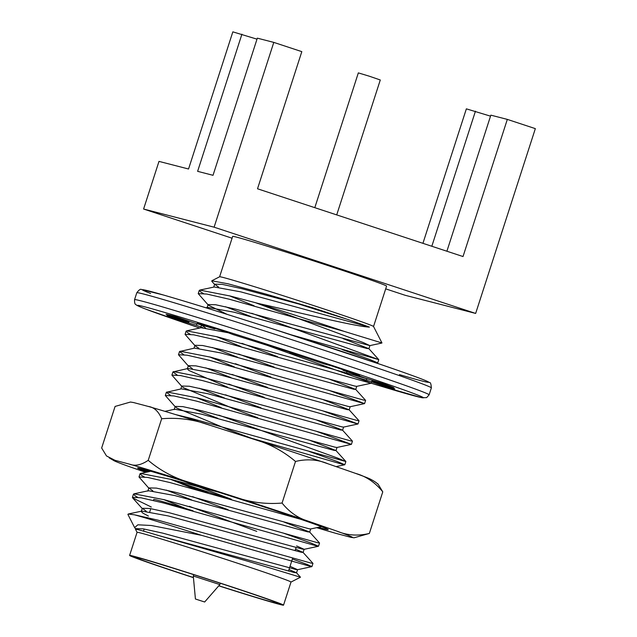 <?xml version="1.0" encoding="UTF-8"?>
<svg xmlns="http://www.w3.org/2000/svg" width="637" height="637" viewBox="0 0 637 637"><rect width="100%" height="100%" fill="white"/><g stroke="black" fill="none" stroke-linecap="round" stroke-linejoin="round"><path stroke-width="0.96" d="M354.992 376.865A98.631 1.895 -162.1 0 0 366.371 380.13L384.955 386.372A121.396 2.333 -162.1 0 0 394.813 388.857L372.987 381.802A98.631 1.895 -162.1 0 0 374.301 381.905A98.631 1.895 -162.1 0 0 372.151 380.775L393.921 387.766A121.396 2.333 -162.1 0 0 382.526 383.402L364.499 377.845A98.631 1.895 -162.1 0 0 342.905 370.272L359.547 375.344A121.396 2.333 -162.1 0 0 331.248 365.789L323.907 363.854A98.631 1.895 -162.1 0 0 289.803 352.627L294.955 353.846A121.396 2.333 -162.1 0 0 260.557 342.754L266.704 345.182A98.631 1.895 -162.1 0 0 233.118 334.592L224.821 331.479A121.396 2.333 -162.1 0 0 197.47 323.094L214.749 328.955A98.631 1.895 -162.1 0 0 194.516 323.047L175.931 316.804A121.396 2.333 -162.1 0 0 166.074 314.32L187.891 321.374A98.631 1.895 -162.1 0 0 186.585 321.271A98.631 1.895 -162.1 0 0 188.727 322.402L166.958 315.411A121.396 2.333 -162.1 0 0 178.36 319.774L196.379 325.332A98.631 1.895 -162.1 0 0 202.869 327.665M214.749 328.955L214.924 328.421M188.727 322.402L189.109 321.231M187.891 321.374L188.05 320.873M198.927 348.288L195.185 345.899L185.064 334.369L193.704 334.815L216.134 339.967L371.116 383.259L363.44 379.971L266.712 345.158L266.839 344.76M289.803 352.627L289.939 352.213M342.905 370.272L343.072 369.755M372.987 381.802L373.178 381.221M372.151 380.775L372.327 380.257M346.281 373.752L346.958 371.658M366.371 380.13L366.793 378.816M295.003 355.438L295.329 354.427M272.174 347.149L272.373 346.536M196.379 325.332L196.905 323.707M178.36 319.774L178.567 319.137M384.955 386.372L385.154 385.735M377.948 483.921L382.773 491.852C375.273 482.52 366.195 476.357 355.542 473.379A125.712 2.413 17.9 0 1 370.177 479.032C373.76 480.887 376.308 482.559 377.829 484.048M327.951 463.776C317.728 459.492 306.915 458.72 295.496 461.467C282.979 450.837 268.591 443.272 252.34 438.782A125.712 2.413 17.9 0 1 327.951 463.776L355.542 473.379M210.027 425.277C194.309 419.52 178.185 417.346 161.655 418.756C158.557 411.375 154.122 407.274 148.341 406.454A125.712 2.413 17.9 0 1 210.027 425.277L252.34 438.782M132.974 402.441A125.712 2.413 17.9 0 1 133.109 402.465A125.712 2.413 17.9 0 1 133.619 402.56L130.481 402.035L115.09 406.43L101.657 448.01L106.49 455.941L114.971 460.304L129.685 464.206C135.044 466.332 141.215 465.042 148.222 460.336C160.739 470.966 175.119 478.53 191.371 483.021L233.691 496.526C249.409 502.282 265.533 504.456 282.064 503.047C289.572 512.387 298.649 518.542 309.295 521.52L336.893 531.131C347.109 535.414 357.93 536.187 369.349 533.44L353.957 537.827M198.314 490.068A125.712 2.413 17.9 0 1 191.339 487.767M145.746 472.351L128.889 466.483A125.712 2.413 17.9 0 1 114.254 460.83A125.712 2.413 17.9 0 1 114.971 460.304M161.655 418.756L148.222 460.336M133.619 402.56L148.341 406.454M129.685 464.206A125.712 2.413 17.9 0 1 191.371 483.021M295.496 461.467L282.064 503.047M233.691 496.526A125.712 2.413 17.9 0 1 309.295 521.52M382.773 491.852L369.349 533.44M336.893 531.131A125.712 2.413 17.9 0 1 351.329 537.405A125.712 2.413 17.9 0 1 350.812 537.309L336.089 533.408A125.712 2.413 17.9 0 1 316.693 527.675M139.973 468.354A99.388 1.911 -162.1 0 0 148.668 471.722M171.257 479.629A99.388 1.911 -162.1 0 0 224.781 497.386M208.004 492.719A100.152 1.919 17.9 0 1 182.206 484.152M147.219 472.033A100.152 1.919 17.9 0 1 137.616 467.996A100.152 1.919 17.9 0 1 226.111 494.599A100.152 1.919 17.9 0 1 328.19 529.546A100.152 1.919 17.9 0 1 318.396 527.301M385.696 288.864L405.14 295.273L475.656 313.428L214.104 227.186L143.596 209.032L158.987 161.392L188.544 169.004L232.839 31.85L256.998 39.16M446.895 251.233L490.848 115.154L507.323 119.39L463.019 256.544L257.515 188.783L301.819 51.637L273.791 42.392L257.324 38.156L213.021 175.302L197.621 171.337L241.925 34.191M219.606 276.784L232.664 236.375A80.875 1.553 17.9 0 1 333.35 267.341A80.875 1.553 17.9 0 1 386.587 286.093L373.537 326.502M143.596 209.032L232.067 238.206M193.433 577.536A75.11 1.441 17.9 0 1 184.539 574.622A75.11 1.441 17.9 0 1 135.092 557.208A75.11 1.441 17.9 0 1 207.017 578.922A75.11 1.441 17.9 0 1 278.05 603.374A75.11 1.441 17.9 0 1 218.841 585.745M193.441 577.663A80.875 1.553 17.9 0 1 129.606 555.432A80.875 1.553 17.9 0 1 230.299 586.398A80.875 1.553 17.9 0 1 283.537 605.15A80.875 1.553 17.9 0 1 279.786 604.433A80.875 1.553 17.9 0 1 218.762 585.841M153.421 500.459L153.748 499.456A75.11 1.441 17.9 0 1 193.051 510.802M346.026 318.874A80.875 1.553 17.9 0 1 295.345 302.893M211.803 280.774L219.63 276.776A80.875 1.553 17.9 0 1 268.464 291.061A80.875 1.553 17.9 0 1 373.529 326.478L381.937 342.905M129.606 555.432L137.066 532.333A80.875 1.553 17.9 0 1 214.51 555.711A80.875 1.553 17.9 0 1 290.998 582.051L300.473 577.218L249.067 561.619L158.557 535.542L294.557 572.607L296.476 572.774L288.991 569.502M148.397 516.034L142.784 513.064L141.255 511.463M303.061 552.406L312.942 563.355L310.737 563.012L157.936 520.142L134.463 514.807L128.212 514.027L141.868 511.097L168.319 515.954L301.134 552.231L303.061 552.406L295.568 549.126M185.829 508.557L163.582 499.535M147.84 491.095L148.445 490.729L174.904 495.586L307.719 531.863L309.638 532.03L283.943 522.022M194.858 489.136L170.167 479.159M198.76 421.742L189.906 418.039M174.156 409.599L174.769 409.233L201.22 414.09L334.035 450.367L335.962 450.534L310.267 440.525M221.182 407.64L196.483 397.663M170.565 395.378L166.353 392.304L181.346 388.857L207.805 393.714L340.62 429.991L342.539 430.158L316.844 420.149M227.759 387.264L188.847 370.447L187.318 368.855M177.15 375.01L172.93 371.936L187.931 368.489L214.382 373.338L347.197 409.623L349.124 409.79L323.429 399.781M234.336 366.888L209.645 356.919M183.727 354.634L179.507 351.56L194.508 348.113L220.967 352.97L353.782 389.247L355.701 389.414L330.006 379.405M240.921 346.52L216.23 336.543M190.312 334.258L187.883 332.92L186.092 331.192L186.665 330.842L201.093 327.737L228.277 332.777M207.065 307.735L207.67 307.36L234.121 312.218L366.944 348.503L368.863 348.67L343.168 338.661M254.083 305.768L229.384 295.799M203.474 293.514L201.045 292.176L199.254 290.44L199.827 290.09L214.247 286.992L240.706 291.85L369.444 327.115C355.709 326.582 303.323 313.508 258.526 303.515A96.052 1.847 17.9 0 1 344.283 331.415L381.882 342.937M128.212 514.027L127.894 514.401L134.622 527.587M137.664 497.25L135.243 495.912L133.444 494.177L134.025 493.826L164.513 499.774L317.314 542.636L319.519 542.979L309.638 532.03M228.086 509.696L192.533 496.645M144.249 476.874L141.82 475.536L140.029 473.801L140.602 473.458L171.098 479.398L218.387 492.13M175.772 414.631L190.837 418.278L345.867 461.538L337.594 458.075L218.857 415.157M166.926 391.962L197.414 397.902L350.223 440.772L352.42 441.115L342.539 430.158M260.987 407.831L225.434 394.781M173.511 371.586L203.999 377.526L356.8 420.396L359.005 420.738L349.124 409.79M267.572 387.455L232.019 374.405M180.088 351.21L210.576 357.158L363.385 400.02L365.582 400.362L355.701 389.414M274.149 367.079L238.596 354.037M186.665 330.842L217.161 336.782L371.562 380.018M291.364 334.863L378.744 359.618L251.758 313.285M199.827 290.09L230.323 296.038L258.526 303.515M211.81 280.798L228.006 283.791L266.043 294.111L312.401 307.671A83.304 1.6 -162.1 0 1 369.444 327.115M135.378 528.622L135.96 529.259L135.705 528.654L143.261 528.853L162.769 533.145L295.584 569.422L297.543 569.677L290.018 566.317M146.287 511.28L142.29 508.278L149.838 508.477L169.346 512.769L302.161 549.046L304.128 549.301L296.603 545.941M256.783 531.369L189.308 506.319M152.864 490.904L148.867 487.91L156.415 488.101L175.931 492.401L308.746 528.678L310.633 528.973L321.446 526.648M231.454 499.273L184.125 481.325M251.193 438.145L228.707 429.792L176.72 408.006L175.191 406.414L182.731 406.605L202.248 410.905L335.07 447.182L336.957 447.477L351.417 444.355L315.785 431.074M257.778 417.776L235.292 409.416L183.297 387.63L181.768 386.038L189.324 386.237L208.832 390.529L341.647 426.806L343.534 427.108L358.002 423.979L322.362 410.698M264.355 397.4L228.787 384.079M192.35 368.664L188.353 365.67L195.893 365.861L215.41 370.153L348.232 406.438L350.119 406.732L364.579 403.603L328.947 390.33M270.94 377.024L235.372 363.703M195.185 345.899L194.93 345.294L202.47 345.485L221.995 349.785L354.809 386.062L356.696 386.356L371.116 383.259M277.517 356.656L241.949 343.335M205.512 327.92L201.499 325.021L200.559 327.848M227.178 314.407L208.347 305.147L208.092 304.55L215.632 304.741L235.157 309.033L369.858 345.612L363.297 342.555L255.111 302.583M218.666 287.168L214.669 284.174L222.217 284.365L241.734 288.665L312.401 307.671M137.066 532.349L135.506 529.307A83.304 1.6 17.9 0 1 135.506 529.275A83.304 1.6 17.9 0 1 158.557 535.542M135.386 528.614L134.646 527.571L137.871 524.8L151.335 525.501L201.722 535.375L309.709 566.197L311.939 566.596L306.962 564.382L292.383 559.007M134.463 514.807A96.052 1.847 17.9 0 1 201.722 535.375M244.075 436.138L342.61 464.333L344.84 464.723L337.108 461.459L309.2 451.45M217.83 418.342L192.613 408.604M175.438 407.019L165.317 395.497L173.957 395.935L196.387 401.087L351.369 444.379M224.407 397.966L199.198 388.228M182.023 386.643L171.902 375.121L180.542 375.559L202.972 380.711L357.954 424.003M230.992 377.59L205.775 367.86M188.6 366.267L178.479 354.745L187.127 355.191L209.549 360.343L364.531 403.635M237.569 357.222L212.36 347.483M372.215 361.585L377.741 362.859L370.009 359.594L342.109 349.578M250.731 316.47L225.522 306.731M208.347 305.147L198.226 293.625L206.85 294.063L229.288 299.223L344.283 331.415M151.303 507.028L132.663 497.943L132.416 497.362L141.04 497.8L163.486 502.959L316.286 545.821L318.516 546.22L310.784 542.955L282.884 532.938M191.506 499.838L166.297 490.1M149.122 488.515L139.001 476.986L147.633 477.432L170.071 482.583L300.696 519.274M507.323 119.39L535.343 128.634L475.656 313.428M490.522 116.157L466.364 108.847L422.928 243.326M475.449 111.188L431.822 246.256M214.104 227.186L273.791 42.392M314.805 207.678L358.336 72.889L369.38 76.225L380.289 79.983L336.71 214.9M195.424 599.011L204.66 601.997L195.424 599.011L193.29 575.999L219.853 584.583L220.291 583.237M399.415 374.612A150.228 2.882 -162.1 0 0 307.607 340.142A150.228 2.882 -162.1 0 0 150.595 293.45M145.555 309.041A150.228 2.882 -162.1 0 0 199.731 328.031L145.324 308.961C135.084 305.019 136.055 304.59 135.745 304.446C134.869 304.271 134.479 302.686 134.558 299.685A154.775 2.97 -162.1 0 1 282.756 344.426A154.775 2.97 -162.1 0 1 429.123 394.829L426.655 397.607L421.949 397.743L371.164 383.219A150.228 2.882 -162.1 0 0 400.729 388.785A150.228 2.882 -162.1 0 0 217.711 328.612A150.228 2.882 -162.1 0 0 145.555 309.041M429.123 394.829L431.36 387.901A154.775 2.97 -162.1 0 0 284.994 337.499A154.775 2.97 -162.1 0 0 136.796 292.757L134.558 299.685M431.36 387.901C431.082 383.968 430.461 382.184 429.505 382.566L427.244 381.332C421.383 378.697 405.841 373.067 380.623 364.452L269.634 327.864C223.834 313.205 188.409 302.249 163.375 294.995L141.462 289.517C140.594 288.752 139.033 289.827 136.796 292.757M109.206 457.876L114.254 460.83M351.329 537.405L353.957 537.771M150.778 508.637L149.751 511.822M147.872 517.65L147.569 518.574M144.201 529.013L143.516 531.139M296.094 547.517L295.066 550.702M292.702 558.02L288.481 571.071M283.537 605.15L290.998 582.051M296.476 572.774L300.473 577.202M148.445 490.729L134.025 493.826M150.77 471.269L140.602 473.458M174.769 409.233L164.935 411.343M335.962 450.534L345.843 461.483M207.67 307.36L205.823 307.759M368.863 348.67L378.744 359.618M296.516 572.862L297.543 569.677M303.093 552.486L304.128 549.301M309.678 532.11L310.697 528.957M336.002 450.622L337.021 447.469M342.579 430.246L343.598 427.093M349.164 409.87L350.175 406.717M355.741 389.502L356.76 386.348M368.903 348.75L369.922 345.596M135.506 529.275L135.705 528.654M141.342 511.216L142.29 508.278M147.919 490.84L148.867 487.902M174.164 409.591L175.191 406.406M180.82 388.968L181.768 386.038M187.405 368.6L188.353 365.662M193.982 348.224L194.93 345.286M207.065 307.727L208.092 304.542M213.721 287.104L214.669 284.166M199.254 290.44L198.226 293.617M186.092 331.184L185.064 334.369M179.515 351.56L178.479 354.745M172.93 371.936L171.902 375.121M166.353 392.304L165.317 395.489M140.029 473.801L139.001 476.986M133.452 494.169L132.416 497.354M378.768 359.674L377.741 362.859M372.143 380.193L371.164 383.227M365.606 400.418L364.579 403.603M359.029 420.794L358.002 423.971M352.444 441.162L351.417 444.347M345.867 461.538L344.84 464.723M319.543 543.035L318.516 546.22M312.966 563.403L311.939 566.596M311.891 566.619L297.471 569.725M132.663 497.943L142.537 508.883M318.468 546.251L304.048 549.349M336.113 466.618L344.792 464.755M201.762 325.523L201.244 324.95M376.674 363.106L377.693 362.883M369.858 345.612L381.905 343.024M214.924 284.779L211.81 281.323M193.29 575.999L193.72 574.654M204.66 601.997L219.853 584.583"/></g></svg>
